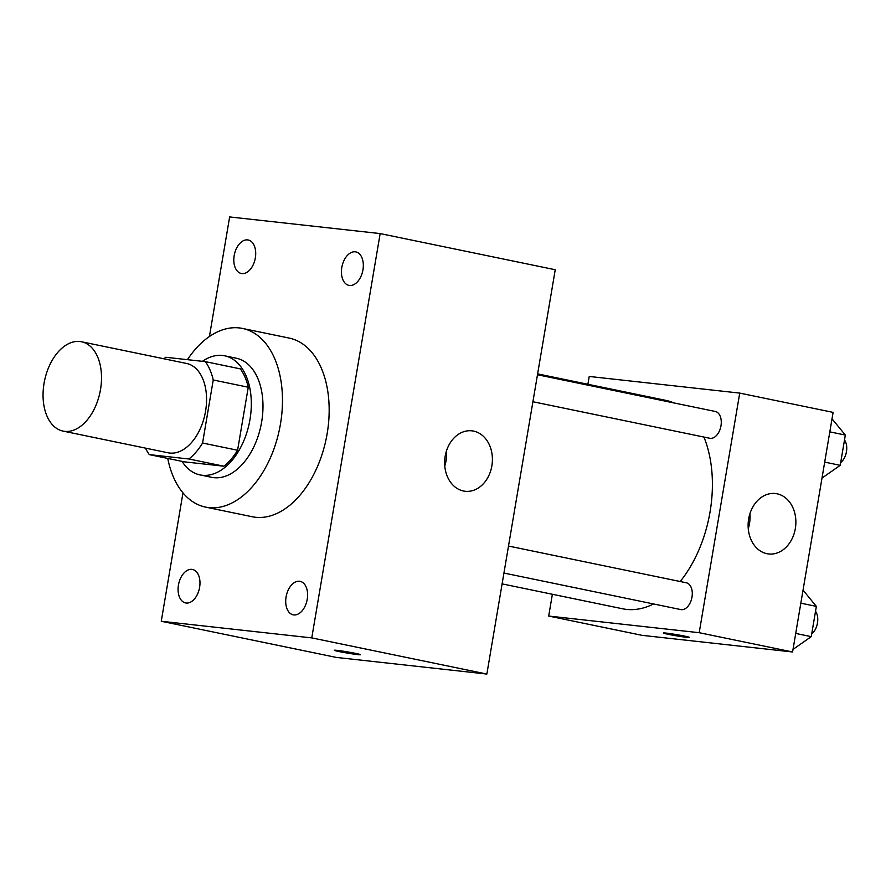 <?xml version="1.0" encoding="UTF-8"?>
<svg xmlns="http://www.w3.org/2000/svg" width="891" height="891" viewBox="0 0 891 891"><rect width="100%" height="100%" fill="white"/><g stroke="black" fill="none" stroke-linecap="round" stroke-linejoin="round"><path stroke-width="1.34" d="M64.687 431.355A45.608 28.312 101.7 0 1 63.049 431.099A45.608 28.312 101.7 0 1 44.55 380.702A45.608 28.312 101.7 0 1 81.504 341.765A45.608 28.312 101.7 0 1 100.271 390.859A45.608 28.312 101.7 0 1 64.687 431.355M81.504 341.765L186.553 363.461A45.608 28.312 101.7 0 1 205.32 412.555A45.608 28.312 101.7 0 1 169.736 453.051A45.608 28.312 101.7 0 1 168.098 452.795L63.049 431.099M205.364 361.646L240.381 368.885A58.873 36.542 101.7 0 1 248.255 387.229L237.585 450.256L202.569 443.027L213.239 379.989A58.873 36.542 101.7 0 0 205.364 361.646L165.759 357.269A58.873 36.542 101.7 0 0 163.933 358.783M237.585 450.256A58.873 36.542 101.7 0 1 223.908 466.216L184.314 461.839L149.298 454.61A58.873 36.542 101.7 0 1 145.478 448.117M149.298 454.61L188.892 458.988A58.873 36.542 101.7 0 0 202.569 443.027M223.908 466.216L188.892 458.988M182.031 461.371A60.811 37.756 -78.3 0 0 200.041 474.914A60.811 37.756 -78.3 0 0 249.324 423.002A60.811 37.756 -78.3 0 0 224.643 355.81A60.811 37.756 -78.3 0 0 202.424 361.323M224.643 355.81L236.315 358.215A60.811 37.756 101.7 0 1 261.33 423.671A60.811 37.756 101.7 0 1 213.885 477.676A60.811 37.756 101.7 0 1 211.713 477.331L200.041 474.914M248.255 387.229L213.239 379.989M187.444 359.663A91.216 56.634 101.7 0 1 242.475 328.434A91.216 56.634 101.7 0 1 279.997 426.622A91.216 56.634 101.7 0 1 208.817 507.625A91.216 56.634 101.7 0 1 205.565 507.102A91.216 56.634 101.7 0 1 167.753 458.42M242.475 328.434L289.163 338.079A91.216 56.634 101.7 0 1 326.685 436.267A91.216 56.634 101.7 0 1 255.505 517.27A91.216 56.634 101.7 0 1 252.253 516.747L205.565 507.102M362.949 269.817A17.085 10.614 101.7 0 1 348.916 285.376A17.085 10.614 101.7 0 1 341.988 266.498A17.085 10.614 101.7 0 1 355.832 251.908A17.085 10.614 101.7 0 1 362.949 269.817M307.228 599.264A17.085 10.614 101.7 0 1 293.195 614.823A17.085 10.614 101.7 0 1 286.267 595.945A17.085 10.614 101.7 0 1 300.111 581.355A17.085 10.614 101.7 0 1 307.228 599.264M199.606 587.358A17.085 10.614 101.7 0 1 185.584 602.929A17.085 10.614 101.7 0 1 178.645 584.039A17.085 10.614 101.7 0 1 192.489 569.46A17.085 10.614 101.7 0 1 199.606 587.358M255.338 257.911A17.085 10.614 101.7 0 1 241.305 273.481A17.085 10.614 101.7 0 1 234.366 254.592A17.085 10.614 101.7 0 1 248.221 240.002A17.085 10.614 101.7 0 1 255.338 257.911M182.978 492.868L161.26 621.261L311.772 637.9L380.156 233.576L229.644 216.936L209.418 336.52M161.26 621.261L336.341 657.424L486.854 674.064L555.238 269.739L380.156 233.576M486.854 674.064L311.772 637.9M491.865 465.882A30.405 23.801 -83.7 0 1 465.18 491.275A30.405 23.801 -83.7 0 1 444.865 458.442A30.405 23.801 -83.7 0 1 471.862 430.832A30.405 23.801 -83.7 0 1 491.865 465.882M446.436 451.035A30.405 23.801 -83.7 0 1 446.035 460.814A30.405 23.801 -83.7 0 1 444.776 466.004M360.521 654.696A13.298 0.601 9.6 0 1 357.614 654.584A13.298 0.601 9.6 0 1 342.99 652.323A13.298 0.601 9.6 0 1 334.281 650.263A13.298 0.601 9.6 0 1 347.501 651.889A13.298 0.601 9.6 0 1 360.51 654.707A13.298 0.601 9.6 0 1 357.614 654.595A13.298 0.601 9.6 0 1 343.046 652.323A13.298 0.601 9.6 0 1 334.281 650.263M653.537 603.953A106.419 66.068 101.7 0 1 626.484 609.399A106.419 66.068 101.7 0 1 622.686 608.798L502.101 583.883M537.618 373.886L665.744 400.349A106.419 66.068 101.7 0 1 673.808 402.899M703.923 437.069A106.419 66.068 101.7 0 1 680.178 581.511M503.938 573.047L680.769 609.578A13.688 8.498 -78.3 0 0 691.85 597.894A13.688 8.498 -78.3 0 0 686.304 582.781L508.505 546.049M537.473 374.743L715.273 411.464A13.688 8.498 101.7 0 1 720.908 426.199A13.688 8.498 101.7 0 1 710.227 438.339A13.688 8.498 101.7 0 1 709.737 438.261L532.907 401.741M552.375 594.275L548.689 616.049L699.201 632.699L739.73 393.098L589.218 376.447L587.893 384.266M739.73 393.098L833.107 412.388L792.578 651.978L642.066 635.339L548.689 616.049M792.578 651.978L699.201 632.699M766.928 553.69A30.405 23.801 -83.7 0 1 748.485 520.021A30.405 23.801 -83.7 0 1 775.337 493.525A30.405 23.801 -83.7 0 1 795.641 526.358A30.405 23.801 -83.7 0 1 768.655 553.968A30.405 23.801 -83.7 0 1 766.928 553.69M689.589 637.433A13.298 0.601 9.6 0 1 686.694 637.321A13.298 0.601 9.6 0 1 672.059 635.06A13.298 0.601 9.6 0 1 663.361 633A13.298 0.601 9.6 0 1 676.581 634.626A13.298 0.601 9.6 0 1 689.589 637.444A13.298 0.601 9.6 0 1 686.683 637.332A13.298 0.601 9.6 0 1 672.126 635.06A13.298 0.601 9.6 0 1 663.361 633M749.91 513.728A30.405 23.801 -83.7 0 1 748.251 528.697M793.023 649.383L811.244 636.642L816.356 606.381L803.047 590.143M811.244 636.642L795.719 633.434M816.356 606.381L800.842 603.174M815.521 611.293A13.688 8.498 101.7 0 1 811.701 633.913M822.003 478.066L840.213 465.325L845.336 435.064L832.016 418.826M840.213 465.325L824.698 462.117M845.336 435.064L829.811 431.857M844.501 439.987A13.688 8.498 101.7 0 1 840.67 462.607"/></g></svg>
